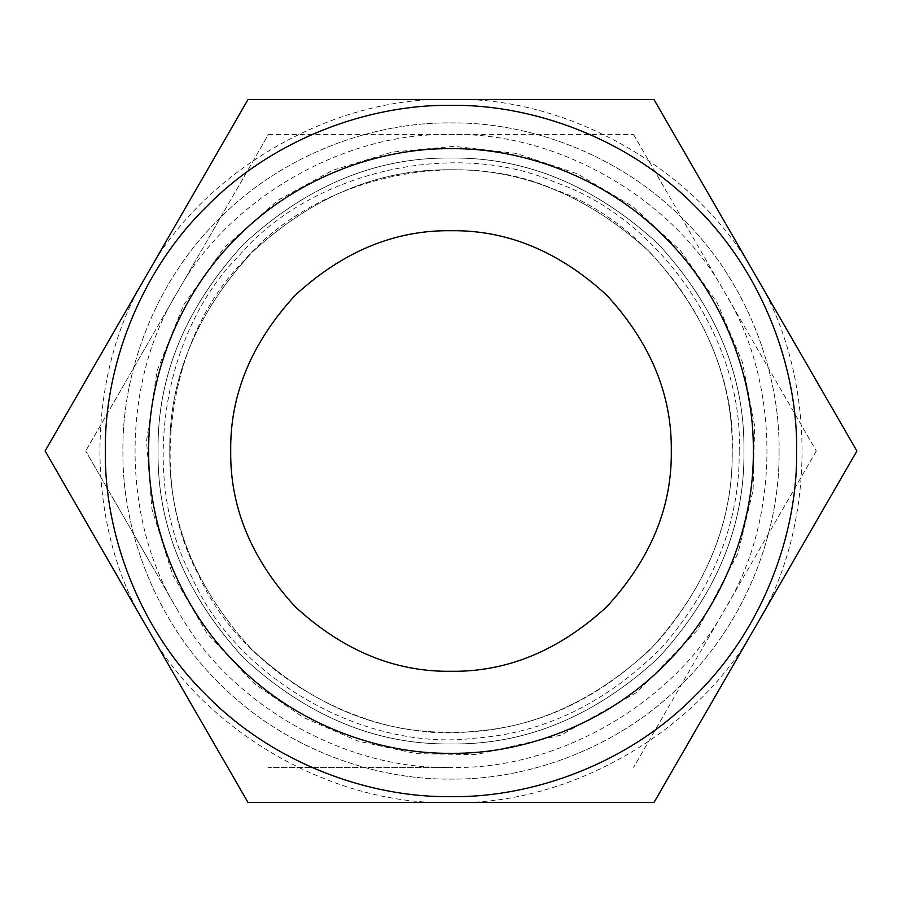 <?xml version="1.0" encoding="UTF-8"?>
<svg xmlns="http://www.w3.org/2000/svg" width="902" height="902" viewBox="0 0 902 902"><rect width="100%" height="100%" fill="white"/><g stroke="black" fill="none" stroke-linecap="round" stroke-linejoin="round"><path stroke-width="0.68" stroke-dasharray="4.51 3.38" d="M230.709 451C229.954 507.217 251.466 559.139 295.236 606.764C342.861 650.534 394.783 672.046 451 671.291C507.217 672.046 559.139 650.534 606.764 606.764C650.534 559.139 672.046 507.217 671.291 451C672.046 394.783 650.534 342.861 606.764 295.236C559.139 251.466 507.217 229.954 451 230.709C394.783 229.954 342.861 251.466 295.236 295.236C251.466 342.861 229.954 394.783 230.709 451M169.779 451C168.821 522.777 196.275 589.051 252.154 649.846C312.949 705.725 379.223 733.179 451 732.221C522.777 733.179 589.051 705.725 649.846 649.846C705.725 589.051 733.179 522.777 732.221 451C733.179 379.223 705.725 312.949 649.846 252.154C589.051 196.275 522.777 168.821 451 169.779C379.223 168.821 312.949 196.275 252.154 252.154C196.275 312.949 168.821 379.223 169.779 451C168.821 522.777 196.275 589.051 252.154 649.846C312.949 705.725 379.223 733.179 451 732.221C522.777 733.179 589.051 705.725 649.846 649.846C705.725 589.051 733.179 522.777 732.221 451C736.855 343.459 655.089 223.797 553.219 189.025C454.721 145.605 313.524 178.28 244.104 260.543C167.851 336.525 146.958 479.943 198.361 574.518C241.432 673.174 367.441 744.759 474.238 731.251C542.237 726.392 603.461 696.468 657.896 641.457C708.217 582.658 732.988 519.169 732.221 451C733.179 379.223 705.725 312.949 649.846 252.154C589.051 196.275 522.777 168.821 451 169.779C379.223 168.821 312.949 196.275 252.154 252.154C196.275 312.949 168.821 379.223 169.779 451M739.189 451C739.978 520.86 714.598 585.917 663.026 646.182C607.238 702.545 544.492 733.225 474.813 738.197C365.366 752.043 236.245 678.676 192.103 577.573C139.427 480.653 160.838 333.695 238.974 255.818C310.119 171.515 454.811 138.04 555.756 182.531C660.151 218.16 743.936 340.787 739.189 451M105.342 451C104.226 532.056 137.826 627.86 206.581 695.419C274.14 764.174 369.944 797.774 451 796.658C532.056 797.774 627.86 764.174 695.419 695.419C764.174 627.86 797.774 532.056 796.658 451C797.774 369.944 764.174 274.14 695.419 206.581C627.86 137.826 532.056 104.226 451 105.342C369.944 104.226 274.14 137.826 206.581 206.581C137.826 274.14 104.226 369.944 105.342 451C104.226 532.056 137.826 627.86 206.581 695.419C274.14 764.174 369.944 797.774 451 796.658C532.056 797.774 627.86 764.174 695.419 695.419C764.174 627.86 797.774 532.056 796.658 451C797.774 369.944 764.174 274.14 695.419 206.581C627.86 137.826 532.056 104.226 451 105.342C369.944 104.226 274.14 137.826 206.581 206.581C137.826 274.14 104.226 369.944 105.342 451C104.226 532.056 137.826 627.86 206.581 695.419C274.14 764.174 369.944 797.774 451 796.658C532.056 797.774 627.86 764.174 695.419 695.419C764.174 627.86 797.774 532.056 796.658 451C797.774 369.944 764.174 274.14 695.419 206.581C627.86 137.826 532.056 104.226 451 105.342C369.944 104.226 274.14 137.826 206.581 206.581C137.826 274.14 104.226 369.944 105.342 451M779.08 451C780.14 527.929 748.254 618.862 682.994 682.994C618.862 748.254 527.929 780.14 451 779.08C374.071 780.14 283.138 748.254 219.006 682.994C153.746 618.862 121.86 527.929 122.92 451C121.86 374.071 153.746 283.138 219.006 219.006C283.138 153.746 374.071 121.86 451 122.92C527.929 121.86 618.862 153.746 682.994 219.006C748.254 283.138 780.14 374.071 779.08 451C780.14 374.071 748.254 283.138 682.994 219.006C618.862 153.746 527.929 121.86 451 122.92C374.071 121.86 283.138 153.746 219.006 219.006C153.746 283.138 121.86 374.071 122.92 451C121.86 527.929 153.746 618.862 219.006 682.994C283.138 748.254 374.071 780.14 451 779.08C527.929 780.14 618.862 748.254 682.994 682.994C748.254 618.862 780.14 527.929 779.08 451M248.05 99.479L653.95 99.479L856.9 451L653.95 802.521L248.05 802.521L45.1 451L248.05 99.479L653.95 99.479M158.064 451C157.061 525.765 185.665 594.801 243.867 658.133C307.199 716.335 376.235 744.939 451 743.936C525.765 744.939 594.801 716.335 658.133 658.133C716.335 594.801 744.939 525.765 743.936 451C744.939 376.235 716.335 307.199 658.133 243.867C594.801 185.665 525.765 157.061 451 158.064C376.235 157.061 307.199 185.665 243.867 243.867C185.665 307.199 157.061 376.235 158.064 451C157.061 376.235 185.665 307.199 243.867 243.867C307.199 185.665 376.235 157.061 451 158.064C525.765 157.061 594.801 185.665 658.133 243.867C716.335 307.199 744.939 376.235 743.936 451C744.939 525.765 716.335 594.801 658.133 658.133C594.801 716.335 525.765 744.939 451 743.936C376.235 744.939 307.199 716.335 243.867 658.133C185.665 594.801 157.061 525.765 158.064 451C157.061 525.765 185.665 594.801 243.867 658.133C307.199 716.335 376.235 744.939 451 743.936C525.765 744.939 594.801 716.335 658.133 658.133C716.335 594.801 744.939 525.765 743.936 451C744.939 376.235 716.335 307.199 658.133 243.867C594.801 185.665 525.765 157.061 451 158.064C376.235 157.061 307.199 185.665 243.867 243.867C185.665 307.199 157.061 376.235 158.064 451C157.061 376.235 185.665 307.199 243.867 243.867C307.199 185.665 376.235 157.061 451 158.064C525.765 157.061 594.801 185.665 658.133 243.867C716.335 307.199 744.939 376.235 743.936 451C744.939 525.765 716.335 594.801 658.133 658.133C594.801 716.335 525.765 744.939 451 743.936C376.235 744.939 307.199 716.335 243.867 658.133C185.665 594.801 157.061 525.765 158.064 451M653.95 802.521L248.05 802.521M451 99.479C332.68 96.018 202.736 171.03 146.575 275.245C84.416 375.976 84.416 526.024 146.575 626.755C202.736 730.97 332.68 805.982 451 802.521C569.32 805.982 699.264 730.97 755.425 626.755C817.584 526.024 817.584 375.976 755.425 275.245C699.264 171.03 569.32 96.018 451 99.479M148.695 451C147.725 521.886 177.108 605.67 237.237 664.763C296.33 724.892 380.114 754.275 451 753.305C521.886 754.275 605.67 724.892 664.763 664.763C724.892 605.67 754.275 521.886 753.305 451C754.275 380.114 724.892 296.33 664.763 237.237C605.67 177.108 521.886 147.725 451 148.695C380.114 147.725 296.33 177.108 237.237 237.237C177.108 296.33 147.725 380.114 148.695 451M268.345 134.635L633.655 134.635L268.345 134.635L85.69 451L268.345 134.635M633.655 134.635L816.31 451L633.655 134.635M816.31 451L633.655 767.365L816.31 451M177.017 609.188L85.69 451L177.017 609.188C121.071 518.515 121.071 383.485 177.017 292.812C227.563 199.038 344.508 131.512 451 134.635C557.492 131.512 674.437 199.038 724.982 292.812C780.929 383.485 780.929 518.515 724.982 609.188C674.437 702.962 557.492 770.488 451 767.365L268.345 767.365L451 767.365C344.508 770.488 227.563 702.962 177.017 609.188M476.166 754.613L416.476 753.689L358.094 741.14L303.264 717.44L254.116 683.479L207.144 633.61L172.507 574.506L151.953 509.19L146.519 440.943L157.083 370.846L183.58 305.056L224.575 247.182L277.839 200.345L332.511 170.331L392.133 152.088L454.191 146.361L516.147 153.396L577.28 173.759L632.776 206.524L680.142 250.237L717.248 302.925L742.481 362.401L754.613 425.823L753.091 490.395L737.994 553.208L697.404 630.16L636.722 692.499L560.909 735.13L476.166 754.613"/><path stroke-width="1.35" d="M45.1 451L248.05 99.479L45.1 451L248.05 802.521L653.95 802.521L856.9 451L653.95 99.479L248.05 99.479L45.1 451L248.05 802.521L45.1 451M653.95 99.479L856.9 451L653.95 802.521L856.9 451L653.95 99.479L248.05 99.479M105.342 451C104.226 532.056 137.826 627.86 206.581 695.419C274.14 764.174 369.944 797.774 451 796.658C532.056 797.774 627.86 764.174 695.419 695.419C764.174 627.86 797.774 532.056 796.658 451C797.774 369.944 764.174 274.14 695.419 206.581C627.86 137.826 532.056 104.226 451 105.342C369.944 104.226 274.14 137.826 206.581 206.581C137.826 274.14 104.226 369.944 105.342 451M148.695 451C147.725 521.886 177.108 605.67 237.237 664.763C296.33 724.892 380.114 754.275 451 753.305C521.886 754.275 605.67 724.892 664.763 664.763C724.892 605.67 754.275 521.886 753.305 451C754.275 380.114 724.892 296.33 664.763 237.237C605.67 177.108 521.886 147.725 451 148.695C380.114 147.725 296.33 177.108 237.237 237.237C177.108 296.33 147.725 380.114 148.695 451M230.709 451C229.954 507.217 251.466 559.139 295.236 606.764C342.861 650.534 394.783 672.046 451 671.291C507.217 672.046 559.139 650.534 606.764 606.764C650.534 559.139 672.046 507.217 671.291 451C672.046 394.783 650.534 342.861 606.764 295.236C559.139 251.466 507.217 229.954 451 230.709C394.783 229.954 342.861 251.466 295.236 295.236C251.466 342.861 229.954 394.783 230.709 451M248.05 802.521L653.95 802.521"/></g></svg>
